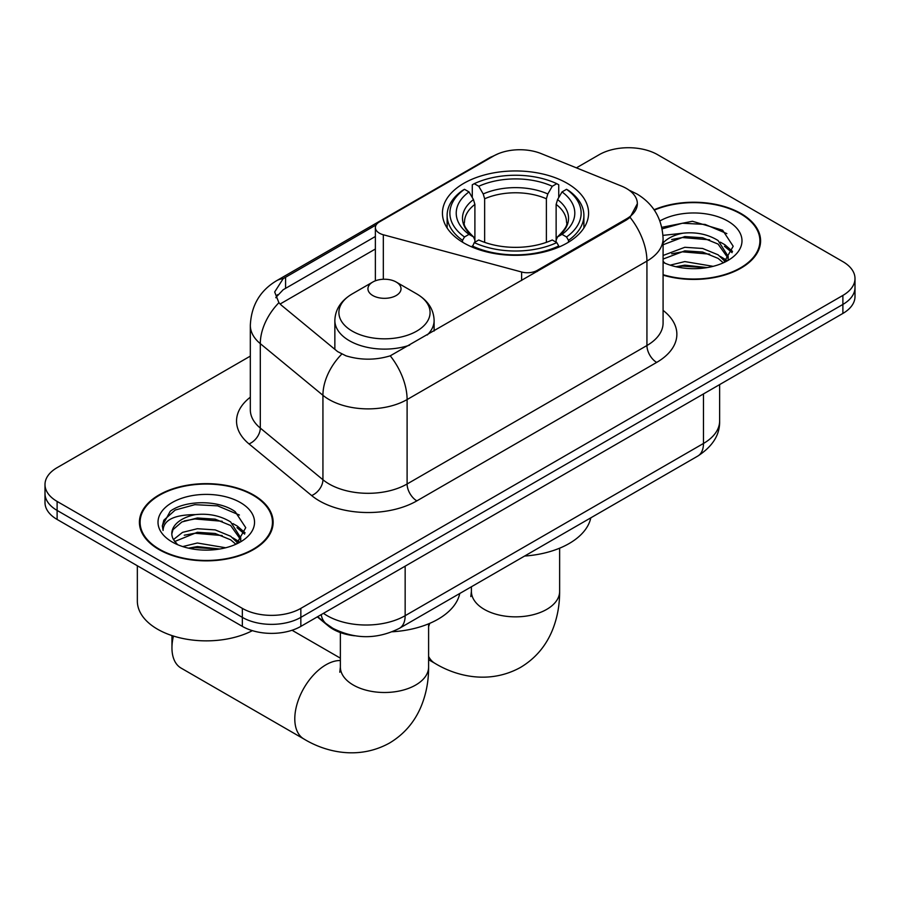 <?xml version="1.0" encoding="UTF-8"?>
<svg xmlns="http://www.w3.org/2000/svg" width="900" height="900" viewBox="0 0 900 900"><rect width="100%" height="100%" fill="white"/><g stroke="black" fill="none" stroke-linecap="round" stroke-linejoin="round"><path stroke-width="1.35" d="M537.199 271.519L537.199 270.416A13.793 7.965 180 0 1 521.618 272.002L383.321 234.765A13.793 7.965 180 0 1 379.406 233.179A13.793 7.965 180 0 1 375.368 227.554A13.793 7.965 180 0 1 379.406 221.929L493.537 156.026A37.226 21.488 0 0 1 541.215 153.619L621.484 186.075A37.226 21.488 0 0 1 626.456 188.482A37.226 21.488 0 0 1 637.357 203.681L630.067 217.361L626.456 219.982L390.24 355.826C375.48 360.281 360.731 360.281 345.971 355.826L337.613 351.596L281.407 305.246L278.899 302.715L274.68 291.983L283.174 278.651L376.144 224.91M567.18 183.308A73.069 42.188 0 0 0 487.553 174.161A73.069 42.188 0 0 0 442.44 213.131A73.069 42.188 0 0 0 463.849 242.966A73.069 42.188 0 0 0 543.476 252.112A73.069 42.188 0 0 0 588.589 213.131A73.069 42.188 0 0 0 567.18 183.308M537.199 270.416L626.456 218.88A37.226 21.488 0 0 0 637.357 203.681M354.555 635.771A41.366 23.884 180 0 1 328.399 626.006L317.317 616.871M663.086 275.141A66.87 38.61 0 0 0 760.59 240.829A66.87 38.61 0 0 0 741.004 213.536A66.87 38.61 0 0 0 654.086 209.745M253.553 494.955A66.87 38.61 0 0 0 180.686 486.585A66.87 38.61 0 0 0 139.41 522.259A66.87 38.61 0 0 0 158.996 549.551A66.87 38.61 0 0 0 231.862 557.921A66.87 38.61 0 0 0 273.139 522.259A66.87 38.61 0 0 0 253.553 494.955M140.096 525.735A66.87 38.61 0 0 0 139.86 526.759M250.324 356.108L57.116 467.662A41.366 23.884 0 0 0 45 484.549L45 502.56A41.366 23.884 0 0 0 57.116 519.446L242.347 626.389L242.347 617.377A41.366 23.884 0 0 0 300.836 617.377L842.884 304.436A41.366 23.884 0 0 0 855 287.55A41.366 23.884 0 0 1 842.884 304.436L300.836 617.377A41.366 23.884 0 0 1 242.347 617.377L57.116 510.435L242.347 617.377L242.347 608.377A41.366 23.884 0 0 0 300.836 608.377L842.884 295.425A41.366 23.884 0 0 0 855 278.539A41.366 23.884 0 0 0 842.884 261.653L657.653 154.71A41.366 23.884 0 0 0 599.164 154.71L576.405 167.85M45 493.549A41.366 23.884 0 0 0 57.116 510.435A41.366 23.884 0 0 1 45 493.549M275.805 297.529L283.174 289.744L375.368 236.498M45 484.549A41.366 23.884 0 0 0 57.116 501.435L242.347 608.377M272.689 526.759A66.87 38.61 0 0 0 272.452 525.735M760.14 245.329A66.87 38.61 0 0 0 759.904 244.305M242.347 626.389A41.366 23.884 0 0 0 300.836 626.389L842.884 313.436A41.366 23.884 0 0 0 855 296.55L855 278.539M663.086 274.691A66.184 38.205 0 0 0 759.904 240.829A66.184 38.205 0 0 0 740.52 213.817A66.184 38.205 0 0 0 654.345 210.127M670.196 265.151L684.81 261.585L713.137 266.332M675.911 266.726L684.81 265.151L707.197 267.581M663.086 255.476L684.81 247.286L702.641 248.479L718.099 254.812L725.186 261.585M663.086 259.054L684.81 250.864L702.641 252.045L718.099 258.39L723.341 262.822M662.985 235.373L682.886 233.201A34.47 19.901 0 0 0 663.086 242.977M682.886 233.201C696.105 231.806 707.85 234.248 718.099 240.525L728.19 256.399L727.954 259.02M663.086 244.755L684.81 236.565L702.641 237.757L718.099 244.091L728.077 258.188M663.086 261.338L665.044 263.239M663.086 262.35A48.251 27.855 0 0 0 727.852 260.528A48.251 27.855 0 0 0 727.852 221.13A48.251 27.855 0 0 0 659.914 220.95M723.915 262.564L733.196 246.251L722.61 230.197L692.438 221.276L661.815 227.329M662.141 228.87L682.346 223.234L705.105 224.426L726.863 233.606M671.692 239.513L682.346 237.532L709.639 239.839M724.433 246.24L732.094 252.664M671.692 253.8L682.346 251.831L709.639 254.138M724.433 260.539L725.558 261.281M676.834 266.929L682.346 266.13L706.68 267.671M720.36 242.167L724.804 244.699L732.533 251.393M720.36 256.455L726.683 260.28M159.48 549.27A66.184 38.205 0 0 0 231.604 557.561A66.184 38.205 0 0 0 272.452 522.259A66.184 38.205 0 0 0 253.069 495.236A66.184 38.205 0 0 0 180.945 486.956A66.184 38.205 0 0 0 140.096 522.259A66.184 38.205 0 0 0 159.48 549.27M137.34 565.762L137.34 601.054A68.94 39.803 0 0 0 157.534 629.201A68.94 39.803 0 0 0 252.382 630.653M182.745 546.581L197.359 543.004L225.686 547.762M188.46 548.145L197.359 546.581L219.746 549.011M173.453 539.584L182.531 532.373L197.359 528.716L215.19 529.898L230.648 536.243L237.735 543.004M174.634 541.541L197.359 532.283L215.19 533.475L230.648 539.82L235.89 544.252M236.464 543.994L245.745 527.67L235.159 511.627C218.34 499.567 184.995 500.13 170.269 511.223L162.326 525.78L163.08 530.46C163.53 519.975 174.308 514.699 195.435 514.62A34.47 19.901 0 0 0 171.81 533.52A34.47 19.901 0 0 0 173.486 539.64L177.593 544.658M195.435 514.62C208.654 513.236 220.399 515.678 230.648 521.944L240.739 537.829L240.502 540.45M171.81 533.903L172.98 529.673L181.901 521.944L197.359 517.984L215.19 519.176L230.648 525.521L240.626 539.618M240.401 502.56A48.251 27.855 0 0 0 172.148 502.56A48.251 27.855 0 0 0 172.148 541.957A48.251 27.855 0 0 0 240.401 541.957A48.251 27.855 0 0 0 240.401 502.56M162.326 526.106L163.822 520.222L175.196 510.041L194.895 504.664L217.654 505.856L239.411 515.036M184.241 520.931L194.895 518.962L222.188 521.269M236.981 527.67L244.643 534.094M184.241 535.23L194.895 533.25L222.188 535.567M236.981 541.969L238.106 542.7M189.382 548.359L194.895 547.549L219.229 549.09M232.909 523.586L237.352 526.118L245.081 532.822M232.909 537.885L239.231 541.71M462.532 242.19L462.532 240.345L464.49 236.97A65.633 37.89 0 0 1 464.49 189.304L469.001 191.914A59.288 34.223 0 0 0 469.001 234.36L473.456 236.891L474.896 240.041L474.896 242.213M474.896 240.041L474.896 204.401L473.456 199.586L469.001 191.914M472.275 197.561L472.275 184.792L474.244 183.679A65.633 37.89 0 0 1 556.785 183.679L552.274 186.278A59.288 34.223 0 0 0 478.755 186.278L483.21 193.961L484.65 198.776L484.65 242.359M546.379 242.359L546.379 198.776L547.819 193.961L552.274 186.278M524.632 556.043A75.825 43.785 0 0 0 590.794 517.837M472.275 245.981A68.389 39.476 0 0 0 558.743 245.981L556.785 242.595A65.633 37.89 0 0 1 474.244 242.595L472.275 247.151M558.743 247.151L558.743 245.981M464.49 189.304L462.532 190.429A68.389 39.476 0 0 0 447.131 215.393A68.389 39.476 0 0 0 462.532 240.345M556.785 183.679L558.743 184.792L558.743 197.561M474.244 242.595L478.755 239.985A59.288 34.223 0 0 0 552.274 239.985L556.785 242.595M469.001 234.36L464.49 236.97M478.755 186.278L474.244 183.679M473.456 199.586A53.032 30.622 0 0 0 473.456 236.891L473.704 237.06C466.178 229.77 463.106 224.831 464.501 222.221A51.008 29.453 0 0 1 474.896 204.401M568.496 240.345A68.389 39.476 0 0 0 583.898 215.393A68.389 39.476 0 0 0 568.496 190.429L566.539 189.304A65.633 37.89 0 0 1 566.539 236.97L568.496 240.345L568.496 242.19M566.539 236.97L562.028 234.36A59.288 34.223 0 0 0 562.028 191.914L566.539 189.304M562.028 191.914L557.572 199.586L556.132 204.401L556.132 240.041L557.572 236.891L562.028 234.36M556.132 204.401A51.008 29.453 0 0 1 566.528 222.221C567.911 224.843 564.84 229.792 557.314 237.06L557.572 236.891A53.032 30.622 0 0 0 557.572 199.586M556.132 242.213L556.132 240.041M173.441 636.053A44.123 25.47 120 0 0 171.956 647.887L171.956 636.637A30.33 17.516 -60 0 1 171.979 635.58M171.956 647.887A44.123 25.47 120 0 0 181.091 668.092L303.93 739.012A44.123 25.47 -60 0 1 297.169 703.654A44.123 25.47 -60 0 1 325.991 664.774A44.123 25.47 -60 0 1 340.369 660.533M427.286 334.969A49.635 28.654 0 0 0 434.115 320.468C433.755 309.42 427.961 300.555 416.723 293.895L396.18 282.026A16.549 9.551 0 0 0 372.791 282.026A16.549 9.551 0 0 0 372.791 295.537A16.549 9.551 0 0 0 396.18 295.537A16.549 9.551 0 0 0 396.18 282.026L416.723 293.895A45.596 26.325 0 0 1 416.723 331.121A45.596 26.325 0 0 1 352.249 331.121A45.596 26.325 0 0 1 352.249 293.895C341.021 300.555 335.216 309.42 334.856 320.468A49.635 28.654 0 0 0 349.391 340.729A49.635 28.654 0 0 0 409.624 345.173M392.344 631.766A75.825 43.785 0 0 0 459.765 593.494M626.456 218.88L626.456 219.982M328.399 625.41L328.399 626.006M521.618 280.507L521.618 272.002M383.321 279.259L383.321 234.765M663.086 310.387A68.94 39.803 180 0 1 656.674 362.407L416.858 500.873A13.793 7.965 60 0 1 407.104 483.986L646.931 345.521A55.148 31.838 0 0 0 663.086 323.01L663.086 238.579A55.148 31.838 180 0 1 646.931 261.09A48.251 27.855 -120 0 0 630.067 217.361M416.858 500.873A68.94 39.803 180 0 1 319.365 500.873A68.94 39.803 180 0 1 311.636 495.551L249.007 443.914A68.94 39.803 180 0 1 250.324 397.204M329.108 483.986A55.148 31.838 0 0 0 407.104 483.986L407.104 399.555A55.148 31.838 180 0 1 329.108 399.555A55.148 31.838 180 0 1 322.931 395.303L260.303 343.654A55.148 31.838 180 0 1 250.324 325.395L250.324 409.826A55.148 31.838 0 0 0 260.303 428.085L322.931 479.734A55.148 31.838 0 0 0 329.108 483.986M663.086 238.579C662.153 218.745 653.434 203.884 636.941 193.972L629.977 190.575A48.251 22.601 112 0 0 629.325 190.339M390.24 355.826A48.251 27.855 60 0 1 407.104 399.555L646.931 261.09L646.931 345.521A13.793 7.965 60 0 0 656.674 362.407M283.174 278.651A48.251 27.855 -120 0 0 276.469 280.789C259.976 290.7 251.257 305.561 250.324 325.395M276.469 280.789L489.476 157.815A48.251 27.855 60 0 1 493.132 156.263M278.899 302.715A48.251 32.276 129.5 0 0 260.303 343.654L260.303 428.085A13.793 9.225 -50.5 0 1 249.007 443.914M341.73 354.15A48.251 32.276 129.5 0 0 322.931 395.303L322.931 479.734A13.793 9.225 -50.5 0 1 311.636 495.551M280.08 304.031L375.368 249.019M277.515 294.66A37.226 21.488 -120 0 0 275.918 297.776M300.836 608.377L300.836 626.389M842.884 295.425L842.884 313.436M57.116 501.435L57.116 519.446M285.581 277.2L285.581 288.338M323.46 613.327A55.148 31.838 0 0 0 327.161 615.69A55.148 31.838 0 0 0 405.157 615.69L703.474 443.464A55.148 31.838 0 0 0 719.629 420.941C720.034 434.632 712.744 446.344 697.759 456.086L399.442 628.312A27.574 15.919 60 0 0 405.157 615.69L405.157 566.156M703.474 393.93L703.474 443.464A27.574 15.919 60 0 1 697.759 456.086M321.221 614.621A27.574 18.439 129.5 0 0 326.025 623.587L317.655 616.68M559.631 548.19L559.631 591.379A44.123 25.47 180 0 1 546.705 609.39A44.123 25.47 180 0 1 484.312 609.39A44.123 25.47 180 0 1 471.397 591.379L470.812 596.587M559.631 591.379C559.71 605.475 557.168 618.727 552.015 631.125C545.389 646.729 534.87 658.845 520.436 667.462C489.656 684.428 456.761 676.631 434.959 663.356A44.123 25.47 -60 0 1 428.603 656.426M428.603 626.681A44.123 25.47 -60 0 1 429.772 623.34M546.379 198.776A51.008 29.453 0 0 0 484.65 198.776M547.819 193.961A53.032 30.622 0 0 0 483.21 193.961M428.603 623.835L428.603 667.024A44.123 25.47 180 0 1 415.688 685.035A44.123 25.47 180 0 1 353.295 685.035A44.123 25.47 180 0 1 340.369 667.024L339.795 672.232M375.368 280.811L375.368 227.554M489.476 157.815L498.33 153.697M629.977 190.575L629.246 190.282M399.442 628.312C377.257 639.461 355.061 639.461 332.876 628.312L326.025 623.587M719.629 420.941L719.629 384.604M759.904 246.364L759.904 240.829M728.19 258.761L728.19 256.399M272.452 527.783L272.452 522.259M240.739 540.191L240.739 537.829M140.096 527.783L140.096 522.259M434.959 663.356L428.603 659.689M447.131 228.004L447.131 215.393M583.898 228.004L583.898 215.393M471.397 586.778L471.397 591.379M428.603 667.024C428.681 681.12 426.139 694.373 420.986 706.77C414.371 722.374 403.841 734.49 389.407 743.107C358.627 760.072 325.733 752.276 303.93 739.012M434.115 331.031L434.115 320.468M334.856 349.324L334.856 320.468M372.791 282.026L352.249 293.895M340.369 658.159L292.05 630.259M340.369 632.565L340.369 667.024"/></g></svg>

